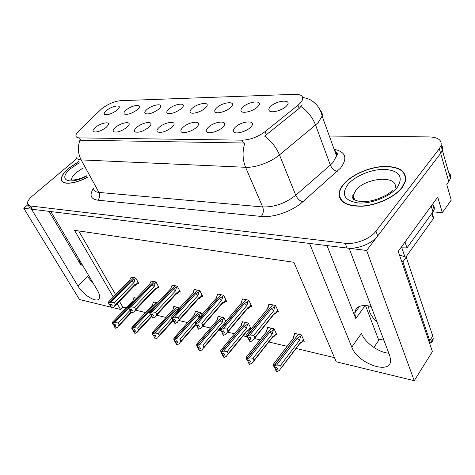<?xml version="1.0" encoding="UTF-8"?>
<svg xmlns="http://www.w3.org/2000/svg" width="475" height="475" viewBox="0 0 475 475"><rect width="100%" height="100%" fill="white"/><g stroke="black" fill="none" stroke-linecap="round" stroke-linejoin="round"><path stroke-width="0.71" d="M326.99 245.575L355.787 318.547L354.76 313.001C355.496 307.135 359.991 304.748 368.238 305.847L371.159 306.541M106.519 110.467C104.417 112.248 103.776 113.555 104.601 114.374C107.629 115.282 111.773 113.899 117.04 110.212L118.97 108.08C121.345 104.227 111.548 106.145 106.519 110.467M136.705 127.383C134.502 129.36 133.897 130.833 134.87 131.812C138.397 132.982 143.011 131.504 148.705 127.377L150.456 125.406C153.71 120.591 142.286 122.301 136.705 127.383M115.49 127.401C113.246 129.372 112.611 130.827 113.573 131.759C116.909 132.798 121.327 131.343 126.831 127.395L128.743 125.252C131.599 120.798 120.905 122.592 115.49 127.401M208.287 127.324C206.275 129.277 205.752 130.809 206.732 131.919C208.697 134.259 218.542 131.433 222.662 127.312L223.761 126.095C228.635 119.991 214.427 121.226 208.287 127.324M192.06 108.419C190.148 110.188 189.614 111.56 190.451 112.522C192.132 114.576 201.263 111.862 205.194 108.11L206.518 106.643C210.407 101.436 197.683 103.081 192.06 108.419M242.767 107.207C240.997 108.941 240.522 110.319 241.33 111.358C243.111 113.863 253.537 111.002 257.592 106.857L258.447 105.919C263.506 99.863 248.722 101.187 242.767 107.207M95.422 127.419C93.142 129.378 92.477 130.809 93.427 131.7C96.579 132.632 100.825 131.201 106.151 127.407L108.199 125.121C110.722 121 100.682 122.853 95.422 127.419M168.857 108.977C166.891 110.752 166.327 112.112 167.164 113.038C170.739 114.315 175.435 112.86 181.254 108.68L182.762 107.006C186.188 102.178 174.325 103.924 168.857 108.977M126.184 109.998C124.123 111.779 123.506 113.103 124.337 113.958C127.532 114.974 131.848 113.567 137.281 109.731L139.092 107.724C141.764 103.574 131.349 105.456 126.184 109.998M146.935 109.499C144.917 111.287 144.323 112.623 145.16 113.519C148.538 114.653 153.039 113.222 158.656 109.22L160.324 107.362C163.347 102.891 152.249 104.72 146.935 109.499M182.982 127.347C180.898 129.313 180.346 130.827 181.331 131.896C183.225 134.003 192.44 131.254 196.496 127.336L197.843 125.827C202.095 120.187 188.925 121.624 182.982 127.347M159.161 127.365C157.017 129.337 156.435 130.839 157.421 131.86C161.162 133.178 165.983 131.676 171.885 127.353L173.452 125.596C177.163 120.389 164.926 121.98 159.161 127.365M270.548 106.548C268.868 108.247 268.417 109.624 269.2 110.693C271.017 113.472 282.233 110.544 286.348 106.168L286.906 105.557C292.689 99.032 276.67 100.13 270.548 106.548M216.653 107.831C214.807 109.588 214.302 110.966 215.127 111.963C216.861 114.232 226.599 111.441 230.595 107.498L231.699 106.281C236.128 100.664 222.437 102.167 216.653 107.831M235.226 127.306C233.29 129.236 232.803 130.779 233.765 131.931C235.796 134.538 246.365 131.64 250.551 127.294L251.352 126.409C256.963 119.813 241.561 120.793 235.226 127.306M339.684 196.692L339.56 197.297M101.739 108.728L78.814 130.874C76.802 132.857 75.834 134.52 75.923 135.868C76.089 137.156 77.277 137.833 79.491 137.893L242.173 140.167C250.141 139.852 257.777 137.002 265.092 131.628L297.985 105.207C300.633 103.051 302.189 101.038 302.664 99.168C303.151 95.855 300.58 94.24 294.945 94.311L120.537 100.682C114.309 101.341 108.045 104.025 101.739 108.728M27.841 204.773L23.75 208.234L31.492 209.19L77.864 285.837C83.44 295.563 97.719 303.852 99.352 298.134C99.982 296.252 99.311 293.603 97.339 290.195L50.825 211.571L309.552 243.432L351.791 347.106C357.58 363.791 391.483 375.612 390.628 359.943L389.726 355.591L349.125 248.3L366.641 250.462L440.652 153.36L442.338 150.243C442.961 148.147 442.587 146.336 441.204 144.822C442.587 146.336 442.961 148.147 442.338 150.243L440.652 153.36L377.673 235.98C372.103 243.657 357.164 249.506 346.999 248.039L32.466 209.309L29.474 207.343L28.084 205.052M77.864 285.837L87.477 276.521L93.747 284.121M366.641 250.462L414.242 380.701L432.428 351.589L398.21 251.364L437.713 197.095L442.35 212.634L432.945 211.886M448.673 172.461C450.502 174.159 451.09 176.225 450.437 178.659L446.785 184.632L451.25 200.094L442.35 212.634M110.871 307.129L79.468 299.517L23.75 208.234M117.165 303.632L120.567 309.48L112.789 307.598M414.242 380.701L336.229 361.784L293.888 262.289L74.498 230.328L113.311 297.017M373.884 347.457L378.795 340.278L365.495 305.526M119.445 301.281L122.835 307.135L126.136 307.919M135.494 310.151L145.576 312.562M156.631 315.198L166.048 317.442M178.974 320.53L187.631 322.596M202.635 326.177L210.419 328.035M218.904 330.06L220.744 330.499M227.763 332.173L234.519 333.782M243.147 335.843L247.315 336.84M254.487 338.55L260.033 339.874M268.826 341.97L287.084 346.328M296.073 348.472L334.465 357.633M122.835 307.135L120.567 309.48M247.071 129.865L241.704 132.163M282.174 109.113L277.477 111.013M252.955 109.98L250.177 111.156M218.827 130.031L215.122 131.688M78.707 230.939L115.615 294.672M141.324 304.006L141.758 304.107L141.562 303.757M136.485 298.169L133.879 297.587L134.193 298.14M157.528 302.854L153.3 301.91L153.615 302.486M201.952 314.569L200.889 312.508L195.261 311.256L195.587 311.873M225.827 321.433L223.921 317.638L217.983 316.314L218.31 316.962M251.109 328.908L248.277 323.059L241.989 321.658L242.321 322.335M249.892 328.848L250.954 329.092M275.601 334.733L276.967 335.047L274.063 328.801L267.401 327.317L267.734 328.023M179.378 308.233L179.063 307.652L173.731 306.464L174.052 307.058M302.86 340.973L304.261 341.293L301.411 334.887L294.346 333.313L294.678 334.062M137.637 283.433L138.884 283.688L135.713 277.982L130.768 277.008L131.088 277.578M157.813 287.529L159.095 287.791L155.931 281.954L150.723 280.927L151.044 281.521M201.537 296.412L202.884 296.685L199.761 290.563L193.954 289.418L194.281 290.059M225.275 301.233L226.658 301.512L223.565 295.236L217.419 294.031L217.752 294.702M250.414 306.333L251.833 306.624L248.781 300.188L242.268 298.912L242.606 299.612M179.081 291.852L180.393 292.119L177.246 286.14L171.754 285.059L172.081 285.677M277.085 311.748L278.54 312.045L275.536 305.443L268.618 304.089L268.963 304.825M49.044 211.351L81.041 265.323L82.056 264.355M78.69 258.661L81.041 265.323M388.829 353.234C378.45 352.444 364.812 342.505 361.451 333.402L351.791 347.106M78.601 161.625L68.673 168.292C63.347 172.888 60.919 176.759 61.376 179.918C62.154 185.161 74.913 184.068 87.287 177.407M343.591 184.193C341.222 187.007 339.773 189.774 339.245 192.494C338.532 201.845 346.186 206.417 362.205 206.215C377.209 205.277 394.933 197.018 402.165 187.583L405.519 181.278C406.778 171.125 399.327 166.179 383.165 166.452C368.428 167.331 351.381 174.984 343.591 184.193M340.723 199.126L340.765 199.815M340.058 198.669L340.112 197.95M302.237 104.88L299.197 108.425L264.617 136.099C271.302 141.111 276.26 147.375 279.478 154.898C270.774 162.284 255.36 167.883 245.575 167.295C242.505 159.582 242.25 151.495 244.809 143.028L79.913 140.19C77.538 147.042 77.948 153.615 81.142 159.897C77.959 159.713 76.214 158.656 75.905 156.726M76.873 158.549L32.555 195.866C28.755 199.156 27.063 201.881 27.479 204.048L30.459 205.996L345.194 243.283C355.371 244.702 370.363 238.818 375.968 231.159L439.316 148.693L441.008 145.588C442.059 140.184 438.176 137.287 429.358 136.907L329.347 136.064M405.953 177.852L405.549 177.27M249.518 337.47L248.662 338.527L248.781 339.827L251.037 339.097L250.111 337.202L248.259 338.034L247.327 336.14L249.933 334.97L253.775 335.386L254.826 337.565L274.651 312.983L276.141 312.912L275.298 313.47M273.772 305.098L272.555 305.045L247.327 336.14M275.625 305.645L274.734 306.749L271.267 308.744L249.933 334.97M274.734 306.749L273.659 310.816L253.775 335.386M273.861 314.397L275.067 313.767M248.781 339.827L250.111 341.81L252.7 340.646L254.826 337.565M269.432 304.249L268.411 305.496L268.102 308.109L246.768 334.222L246.923 336.045L272.436 305.188M271.397 304.635L272.353 305.003M268.411 305.496L267.431 308.928M248.395 337.974L248.662 338.527M273.659 310.816L271.267 308.744M250.111 341.81L249.185 339.928M274.651 312.983L274.455 313.928L276.123 313.031M246.923 336.045L248.069 337.832M247.202 333.693L246.768 334.222M268.102 308.109L267.354 309.023M248.259 338.034L247.226 336.116M247.03 336.068L247.956 337.963M295.118 333.492L294.156 334.738L293.954 337.452L273.434 364.159L273.671 366.059L298.223 334.513M273.772 366.088L274.55 367.899L273.671 366.059M275.061 367.965L275.429 369.728L276.717 371.664L275.844 369.841L277.685 369.016L276.812 367.181L274.859 367.983L273.98 366.142L276.676 365.014L280.452 365.388L281.449 367.496L300.515 342.356L300.354 343.134L301.94 342.226M274.966 368.006L274.087 366.172M299.553 334.477L298.336 334.364L273.98 366.142M297.13 333.937L298.134 334.317M294.156 334.738L293.223 338.075M293.954 337.452L273.434 364.159M275.429 369.728L275.844 369.841M299.755 343.621L301.097 342.707M300.515 342.356L301.934 342.22L300.841 343.039M281.449 367.496L279.3 370.512L276.717 371.664M276.676 365.014L297.184 338.188L299.571 340.254L280.452 365.388M297.184 338.188L300.622 336.187L299.571 340.254M300.622 336.187L301.483 335.053M275.257 368.368L275.827 367.62M223.155 330.992L222.175 332.162L222.229 333.414L222.615 333.503L224.408 332.696L223.47 330.855L221.671 331.663L220.732 329.816L223.256 328.676L227.008 329.092L228.077 331.212L247.938 307.509L249.464 307.468L248.615 308.061M247.154 299.868L245.997 299.82L220.732 329.816M248.882 300.402L247.998 301.453L244.619 303.388L223.256 328.676M247.998 301.453L246.929 305.395L227.008 329.092M247.255 308.892L248.425 308.287M222.229 333.414L223.547 335.344L226.058 334.21L228.077 331.212M243.069 299.066L242.042 300.271L241.638 302.789L220.275 327.976L220.352 329.721L245.89 299.951M244.922 299.434L245.812 299.784M242.042 300.271L241.11 303.412M221.873 331.574L222.175 332.162M246.929 305.395L244.619 303.388M223.547 335.344L222.615 333.503M247.938 307.509L247.742 308.507L249.345 307.681M220.352 329.721L221.493 331.473M220.715 327.459L220.275 327.976M241.638 302.789L241.009 303.537M221.671 331.663L220.632 329.793M220.447 329.745L221.392 331.592M198.348 324.9L197.238 326.171L197.244 327.376L197.6 327.459L199.34 326.675L198.396 324.876L196.656 325.666L195.706 323.861L198.146 322.757L201.828 323.166L202.908 325.233L222.763 302.349L224.307 302.337L223.458 302.955M222.062 294.939L220.964 294.898L195.706 323.861M223.678 295.462L222.799 296.459L219.503 298.336L198.146 322.757M222.799 296.459L221.742 300.289L201.828 323.166M222.175 303.709L223.315 303.115M197.244 327.376L198.55 329.252L200.978 328.154L202.908 325.233M218.209 294.185L217.182 295.349L216.695 297.772L195.344 322.098L195.344 323.778L220.863 295.017M219.955 294.53L220.792 294.862M217.182 295.349L216.291 298.235M196.911 325.547L197.238 326.171M221.742 300.289L219.503 298.336M198.55 329.252L197.6 327.459M222.763 302.349L222.573 303.394L224.052 302.652M195.344 323.778L196.484 325.488M195.771 321.611L195.344 322.098M216.695 297.772L216.167 298.377M196.656 325.666L195.611 323.837M195.439 323.796L196.389 325.601M174.8 319.331L173.725 320.524L173.684 321.682L174.022 321.765L175.708 320.999L174.758 319.247L173.066 320.008L172.11 318.25L174.479 317.175L178.083 317.579L179.17 319.598L198.995 297.475L200.557 297.498L199.696 298.134M198.372 290.29L197.327 290.249L172.11 318.25M199.874 290.789L199.013 291.751L195.795 293.574L174.479 317.175M199.013 291.751L197.962 295.462L178.083 317.579M198.491 298.817L199.601 298.241M173.684 321.682L174.972 323.511L177.335 322.448L179.17 319.598M194.726 289.572L193.705 290.7L193.141 293.039L171.831 316.552L171.772 318.167L197.232 290.356M196.377 289.898L197.161 290.219M173.369 319.871L173.725 320.524M197.962 295.462L195.795 293.574M174.972 323.511L174.022 321.765M198.995 297.475L198.811 298.561L200.129 297.92M171.772 318.167L172.906 319.847M172.235 316.113L171.831 316.552M193.141 293.039L192.702 293.526M153.864 335.558L154.12 337.262L155.355 338.972L154.434 337.345L156.02 336.633L155.099 335L153.508 335.718L152.582 334.085L154.808 333.076L158.223 333.438L159.273 335.314L173.084 320.002L172.021 318.226M171.855 318.191L172.817 319.948M268.167 327.489L267.199 328.694L266.897 331.307L246.305 357.052L246.46 358.874L271.082 328.451M246.555 358.904L247.356 360.668L246.46 358.874M247.908 360.697L248.247 362.455L249.529 364.337L248.639 362.556L250.42 361.76L249.529 359.967L247.641 360.745L246.751 358.952L249.357 357.853L253.056 358.227L254.072 360.282L273.208 336.051L273.042 336.894L274.657 335.997L273.832 336.454M247.742 360.768L246.846 358.981M272.341 328.415L271.189 328.314L246.751 358.952M270.061 327.91L270.999 328.272M267.199 328.694L266.303 331.793M266.166 332.197L246.305 357.052M248.247 362.455L248.639 362.556M272.502 337.321L273.612 336.733M273.208 336.051L274.657 335.997M254.072 360.282L252.023 363.221L249.529 364.337M249.357 357.853L269.942 331.995L272.246 334.002L253.056 358.227M269.942 331.995L273.285 330.06L272.246 334.002M273.285 330.06L274.146 328.979M248.134 361.148L248.823 360.287M242.743 321.824L241.775 322.994L241.383 325.506L220.768 350.36L220.839 352.112L245.492 322.733M220.934 352.135L221.843 353.887L220.839 352.112M222.342 353.857L222.656 355.603L223.921 357.443L223.018 355.704L224.752 354.926L223.85 353.18L222.021 353.934L221.112 352.183L223.642 351.114L227.264 351.482L228.297 353.495L247.463 330.107L247.297 331.004L248.116 330.564M222.116 353.958L221.208 352.207M246.685 322.703L245.593 322.608L221.112 352.183M244.53 322.222L245.409 322.572M241.775 322.994L240.849 326.153M241.383 325.506L240.754 326.266M221.237 349.796L220.768 350.36M222.656 355.603L223.018 355.704M246.804 331.384L247.932 330.79M247.463 330.107L248.876 330.161M228.297 353.495L226.343 356.357L223.921 357.443M223.642 351.114L244.257 326.159L246.489 328.106L227.264 351.482M244.257 326.159L247.517 324.282L246.489 328.106M247.517 324.282L248.366 323.249M222.597 354.35L223.398 353.382M218.72 316.481L217.752 317.603L217.283 320.031L196.68 344.048L196.686 345.729L221.314 317.336M196.775 345.753L197.689 347.463L196.686 345.729M198.223 347.409L198.514 349.143L199.773 350.936L198.859 349.238L200.539 348.478L199.631 346.774L197.855 347.51L196.941 345.8L199.393 344.761L202.938 345.129L203.983 347.088L220.632 327.459M197.944 347.534L197.03 345.824M222.448 317.306L221.409 317.223L196.941 345.8M220.412 316.855L221.237 317.187M217.752 317.603L216.867 320.512M217.283 320.031L216.743 320.661M197.137 343.514L196.68 344.048M198.514 349.143L198.859 349.238M203.983 347.088L202.118 349.879L199.773 350.936M199.393 344.761L219.996 320.649L222.158 322.537L202.938 345.129M219.996 320.649L223.185 318.826L222.158 322.537M223.185 318.826L224.022 317.84M198.508 347.938L199.417 346.869M195.991 311.416L195.023 312.508L194.483 314.848L173.921 338.087L173.862 339.702L198.437 312.223M173.945 339.726L174.782 341.377L173.862 339.702M175.429 341.317L175.744 341.881L176.753 340.735L175.032 341.436L174.105 339.767L176.486 338.758L179.96 339.12L181.011 341.038L195.641 324.33M175.115 341.46L174.188 339.791M199.518 312.206L198.526 312.122L174.105 339.767M197.588 311.772L198.366 312.087M194.483 314.848L194.026 315.364M174.355 337.588L173.921 338.087M175.744 341.881L175.703 343.039L176.949 344.791L176.035 343.128L177.662 342.392L176.748 340.723M175.703 343.039L176.035 343.128M181.011 341.038L179.235 343.758L176.949 344.791M176.486 338.758L197.054 315.436L199.15 317.27L179.96 339.12M197.054 315.436L200.165 313.66L199.15 317.27M200.165 313.66L200.996 312.716M368.867 305.965L368.766 306.803C368.683 311.713 371.42 316.742 376.966 321.878M399.451 255.004L406.226 257.207L402.913 261.844L401.719 261.642M430.207 342.968C432.173 342.077 433.17 340.557 433.194 338.408L432.761 336.003L406.226 257.207M378.32 339.043L383.907 340.213M430.035 344.589L429.768 340.718L402.913 261.844M354.878 311.986L355.098 312.538M432.119 204.778L404.89 242.185M431.253 206.251L432.968 211.862L434.162 209.445C434.613 207.623 434.144 206.079 432.755 204.808M405.08 242.22L406.974 247.897L400.793 247.819M432.968 211.862L406.974 247.897M87.24 177.323C74.997 183.908 62.373 184.989 61.608 179.805C61.15 176.682 63.555 172.847 68.822 168.304L78.642 161.702M343.882 184.211C351.583 175.097 368.457 167.515 383.04 166.648C399.03 166.381 406.41 171.273 405.163 181.319L401.838 187.566C394.683 196.899 377.144 205.069 362.3 205.996C346.447 206.197 338.877 201.667 339.583 192.417C340.106 189.727 341.537 186.99 343.882 184.211M405.597 177.953L405.959 178.547M341.181 200.361L341.098 199.684M432.695 216.523L433.645 218.031L433.348 218.648L405.81 257.147M152.528 314.094L151.513 315.192L151.43 316.303L151.751 316.38L153.389 315.637L152.433 313.928L150.789 314.67L149.827 312.954L152.131 311.909L155.658 312.307L156.756 314.278L176.522 292.867L178.095 292.921L177.223 293.568M175.964 285.885L174.966 285.855L149.827 312.954M177.371 286.377L173.381 289.067L152.131 311.909M176.516 287.298L175.477 290.902L155.658 312.307M176.094 294.185L177.175 293.621M151.43 316.303L152.707 318.09L154.998 317.051L156.305 315.548L156.756 314.278M172.514 285.208L171.493 286.3L170.869 288.562L149.631 311.321L149.506 312.877L174.877 285.95M174.076 285.517L174.812 285.825M151.133 314.515L151.513 315.192M175.477 290.902L173.381 289.067M152.707 318.09L151.751 316.38M176.522 292.867L176.35 293.983L177.472 293.449M149.506 312.877L150.634 314.521M149.999 310.923L149.631 311.321M170.869 288.562L170.507 288.942M150.789 314.67L149.75 312.93M149.589 312.894L150.551 314.61M131.456 309.136L130.5 310.139L130.382 311.214L132.276 310.567L131.314 308.892L129.722 309.617L128.755 307.937L130.999 306.921L134.449 307.319L135.547 309.243L155.236 288.503L156.809 288.586L155.937 289.245M154.737 281.717L153.793 281.693L128.755 307.937M156.061 282.192L152.148 284.798L130.999 306.921M155.218 283.076L154.191 286.585L134.449 307.319M154.88 289.798L155.931 289.251M130.382 311.214L131.64 312.96L133.873 311.95L135.037 310.638L135.547 309.243M151.472 281.075L150.456 282.132L149.768 284.317L128.63 306.363L128.452 307.865L153.704 281.782M152.95 281.366L153.639 281.663M130.102 309.445L130.5 310.139M154.191 286.585L152.148 284.798M131.64 312.96L130.684 311.291M155.236 288.503L155.076 289.637L155.984 289.222M128.452 307.865L129.574 309.48M128.951 306.031L128.63 306.363M149.768 284.317L149.482 284.62M129.722 309.617L128.678 307.919M128.529 307.883L129.497 309.563M111.494 304.433L110.592 305.36L110.438 306.399L112.272 305.763L111.316 304.125L109.761 304.831L108.799 303.192L110.978 302.201L114.362 302.593L115.461 304.475L135.042 284.365L136.628 284.472L134.752 285.635M134.609 277.762L133.701 277.738L108.799 303.192M135.85 278.225L132.014 280.749L110.978 302.201M135.013 279.074L133.998 282.494L114.362 302.593M110.438 306.399L111.684 308.097L113.857 307.117L115.461 304.475M131.504 277.151L130.494 278.178L129.758 280.298L108.728 301.673L108.508 303.121L133.623 277.822M132.911 277.43L133.558 277.715M110.17 304.647L110.592 305.36M133.998 282.494L132.014 280.749M111.684 308.097L110.722 306.47M135.042 284.365L134.9 285.517L135.589 285.208M108.508 303.121L109.624 304.701M109.761 304.831L108.722 303.175M108.585 303.139L109.547 304.778M174.45 306.618L173.482 307.681L172.882 309.943L152.38 332.441L152.273 334.002L176.765 307.384M152.35 334.026L153.277 335.659L152.273 334.002M153.508 335.718L152.582 334.085M177.792 307.367L176.848 307.295L152.505 334.062M175.964 306.957L176.7 307.26M172.882 309.943L172.502 310.359M152.79 331.995L152.38 332.441M154.12 337.262L154.434 337.345M159.273 335.314L157.575 337.968L155.355 338.972M154.808 333.076L175.317 310.496L176.51 311.392M171.867 318.351L158.223 333.438M175.317 310.496L178.357 308.774L178.018 309.73M178.357 308.774L179.182 307.865M154.197 336.146L155.153 335.095M154.001 302.07L153.039 303.098L152.386 305.282L131.973 327.091L131.812 328.599L156.198 302.795M131.89 328.617L132.816 330.214L131.812 328.599M133.422 330.101L133.671 331.787L134.888 333.456L133.962 331.871L135.506 331.17L134.579 329.579L132.958 330.256L132.032 328.658L134.277 327.697L137.619 328.053L138.676 329.887L151.442 316.113M133.036 330.273L132.109 328.676M157.183 302.777L156.281 302.712L132.032 328.658M155.444 302.391L156.132 302.676M152.386 305.282L152.071 305.621M132.341 326.699L131.973 327.091M138.676 329.887L137.049 332.482L134.888 333.456M134.277 327.697L154.702 305.811M150.343 314.361L137.619 328.053M133.778 330.713L134.68 329.745M134.573 297.742L133.618 298.739L132.911 300.859L112.605 322.02L112.474 323.493L128.594 306.678M112.474 323.493L113.4 325.054L112.397 323.475M114.024 324.924L114.255 326.592L115.467 328.225L114.54 326.669L116.043 325.987L115.116 324.431L113.537 325.09L112.611 323.528L114.79 322.59L118.067 322.947L119.13 324.74L130.987 312.271M113.608 325.108L112.682 323.546M128.571 306.874L112.611 323.528M135.945 298.051L136.384 298.276M112.931 321.676L112.605 322.02M119.13 324.74L117.568 327.275L115.467 328.225M114.79 322.59L128.618 308.15M130.417 309.997L118.067 322.947M114.398 325.553L115.253 324.662M448.822 181.836L439.316 148.693M265.092 131.628L266.41 134.87M242.173 140.167L243.42 143.094M297.985 105.207L299.197 108.425M79.491 137.893L80.786 140.279M355.787 318.547L365.192 305.508M334.133 149.275C345.8 151.822 347.926 158.11 340.51 168.132L302.706 201.857C292.315 211.256 273.392 217.859 261.298 216.446L97.767 200.177C90.654 199.019 89.199 195.13 93.397 188.522M301.031 106.584C307.729 111.328 312.568 117.456 315.543 124.967L330.345 165.062L332.999 162.444L336.555 155.954C336.971 153.484 336.241 151.466 334.364 149.904M320.459 110.794C322.032 112.159 322.584 113.935 322.115 116.108L318.315 122.384L315.543 124.967L279.478 154.898L295.735 195.237L330.345 165.062C331.859 168.435 334.145 170.555 337.214 171.433M335.665 153.502L337.327 153.829M261.298 216.446C263.411 213.637 263.874 210.473 262.681 206.952L245.575 167.295L81.142 159.897L98.96 192.434L262.681 206.952C274.378 207.278 285.392 203.371 295.735 195.237C297.362 198.633 299.683 200.842 302.706 201.857M30.459 205.996L32.466 209.309M345.194 243.283L346.999 248.039M375.968 231.159L377.673 235.98M93.581 188.854C93.979 190.914 95.772 192.108 98.96 192.434C100.225 195.338 99.827 197.921 97.767 200.177M275.726 312.906L277.774 310.365M301.548 342.238L303.519 339.631M249.025 307.438L251.067 305.003M223.856 302.29L225.886 299.945M200.088 297.427L202.107 295.165M274.247 335.944L276.218 333.444M248.508 330.012L250.479 327.608M432.761 336.003L429.768 340.718M82.359 168.459L76.154 172.668C72.841 175.566 71.333 178.012 71.618 180.013L71.292 179.853C68.418 179.734 75.941 181.539 86.408 175.815M86.575 176.112C68.554 185.909 57.089 179.431 70.894 168.423L79.248 162.8M395.313 187.518C397.569 174.818 365.322 177.614 355.781 190.41L353.151 195.48L353.554 199.34M347.926 184.448C355.211 175.732 372.329 168.815 385.397 169.373C399.606 170.935 403.584 176.914 397.332 187.304C390.236 196.579 371.355 204.078 358.12 202.95C344.316 200.64 340.919 194.471 347.926 184.448M433.348 218.648L431.775 213.513M404.943 256.993L401.808 247.707M177.614 292.826L179.621 290.647M156.322 288.467L158.317 286.366M136.135 284.335L138.112 282.304M104.922 114.564L104.601 114.374M135.327 132.08L134.87 131.812M113.952 131.979L113.573 131.759M207.522 132.412L206.732 131.919M191.081 112.925L190.451 112.522M242.214 111.94L241.33 111.358M93.741 131.878L93.427 131.7M167.705 113.371L167.164 113.038M124.723 114.19L124.337 113.958M145.617 113.792L145.16 113.519M181.99 132.293L181.331 131.896M157.967 132.187L157.421 131.86M270.245 111.399L269.2 110.693M215.876 112.45L215.127 111.963M234.715 132.537L233.765 131.931M450.437 178.659L441.008 145.588M354.76 313.001L359.593 306.351M62.379 181.676L61.376 179.918M334.899 151.394C337.493 152.742 338.046 154.262 336.555 155.954L322.115 116.108C321.201 111.566 319.236 107.653 316.213 104.375C312.14 101.038 312.081 99.495 302.664 97.387M276.147 312.918L277.928 310.703M274.645 313.399L254.648 338.2M300.509 342.623L281.342 367.905M301.922 342.208L303.65 339.928M249.464 307.473L251.233 305.36M247.932 308.032L227.828 332.037M224.313 302.343L226.07 300.313M222.757 302.967L202.588 326.23M200.557 297.498L202.303 295.551M198.995 298.175L178.784 320.744M273.202 336.431L253.905 360.875M274.651 335.932L276.367 333.759M247.457 330.582L228.065 354.255M248.936 330.018L250.64 327.94M220.293 328.415L203.692 348.003M195.848 324.728L180.66 342.089M368.766 306.803L369.301 306.06M434.162 209.445L432.559 204.173M430.213 343.122L433.194 338.408M405.163 181.319L405.341 181.866M354.825 200.129L353.151 195.48C350.033 196.43 353.887 203.484 369.241 201.127C376.723 200.106 386.62 195.178 388.033 194.014L392.623 190.683M433.645 218.031L432.119 213.037M178.095 292.921L179.829 291.038M176.522 293.633L156.305 315.554M156.815 288.586L158.537 286.763M155.242 289.322L135.037 310.632M136.628 284.472L138.338 282.708M135.066 285.232L114.891 305.965M173.541 320.192L158.864 336.484M151.638 316.671L138.213 331.164M132.816 300.96L132.964 300.604M131.278 312.782L118.607 326.111"/></g></svg>
